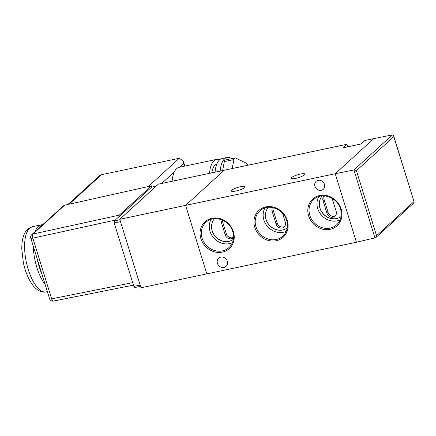 <?xml version="1.0" encoding="UTF-8"?>
<svg xmlns="http://www.w3.org/2000/svg" width="436" height="436" viewBox="0 0 436 436"><rect width="100%" height="100%" fill="white"/><g stroke="black" fill="none" stroke-linecap="round" stroke-linejoin="round"><path stroke-width="0.65" d="M304.492 174.852A7.161 1.488 162.8 0 1 297.074 178.046A7.161 1.488 162.8 0 1 291.215 178.329A7.161 1.488 162.8 0 1 291.624 177.572A7.161 1.488 162.8 0 1 299.047 174.384A7.161 1.488 162.8 0 1 304.9 174.095A7.161 1.488 162.8 0 1 304.492 174.852M244.645 187.507A7.161 1.488 162.8 0 1 237.222 190.696A7.161 1.488 162.8 0 1 231.369 190.984A7.161 1.488 162.8 0 1 231.778 190.227A7.161 1.488 162.8 0 1 239.195 187.033A7.161 1.488 162.8 0 1 245.054 186.75A7.161 1.488 162.8 0 1 244.645 187.507M324.128 195.878A5.128 4.589 -132.3 0 0 323.016 200.604L326.978 213.4A5.128 4.589 -132.3 0 0 335.044 216.218A5.128 4.589 -132.3 0 0 336.194 211.449L332.237 198.658A5.128 4.589 -132.3 0 0 332.134 198.364M324.438 195.9A5.128 4.589 -132.3 0 0 324.122 199.601L328.079 212.392A5.128 4.589 -132.3 0 0 335.546 215.662M272.527 207.541A5.128 4.589 -132.3 0 0 272.146 211.356L276.108 224.153A5.128 4.589 -132.3 0 0 284.168 226.971A5.128 4.589 -132.3 0 0 285.324 222.202L282.55 213.242M273.159 207.678A5.128 4.589 -132.3 0 0 273.247 210.354L277.209 223.15A5.128 4.589 -132.3 0 0 284.675 226.42M221.145 219.602A5.128 4.589 -132.3 0 0 221.27 222.115L225.232 234.906A5.128 4.589 -132.3 0 0 233.298 237.724A5.128 4.589 -132.3 0 0 233.56 237.467M222.158 219.995A5.128 4.589 -132.3 0 0 222.376 221.107L226.333 233.903A5.128 4.589 -132.3 0 0 233.565 237.309M265.001 207.912A16.443 14.704 -132.3 0 0 266.707 225.483A16.443 14.704 -132.3 0 0 283.4 232.23A16.443 14.704 -132.3 0 0 286.288 231.282M268.391 207.28A14.045 12.562 -132.3 0 0 267.693 223.128A14.045 12.562 -132.3 0 0 282.708 229.985A14.045 12.562 -132.3 0 0 287.231 227.963M268.407 207.28A14.045 12.562 -132.3 0 0 267.813 223.101A14.045 12.562 -132.3 0 0 282.795 229.908A14.045 12.562 -132.3 0 0 287.237 227.946M211.133 219.303A16.443 14.704 -132.3 0 0 212.844 236.868A16.443 14.704 -132.3 0 0 229.538 243.615A16.443 14.704 -132.3 0 0 232.421 242.667M214.523 218.67A14.045 12.562 -132.3 0 0 213.825 234.519A14.045 12.562 -132.3 0 0 228.846 241.375A14.045 12.562 -132.3 0 0 233.369 239.353M214.539 218.665A14.045 12.562 -132.3 0 0 213.945 234.486A14.045 12.562 -132.3 0 0 228.933 241.293A14.045 12.562 -132.3 0 0 233.369 239.331M318.863 196.527A16.443 14.704 -132.3 0 0 320.574 214.092A16.443 14.704 -132.3 0 0 337.268 220.839A16.443 14.704 -132.3 0 0 340.151 219.891M341.099 216.561A14.045 12.562 -132.3 0 1 336.663 218.518A14.045 12.562 -132.3 0 1 321.675 211.716A14.045 12.562 -132.3 0 1 322.269 195.895A14.045 12.562 -132.3 0 0 321.555 211.743A14.045 12.562 -132.3 0 0 336.576 218.6A14.045 12.562 -132.3 0 0 341.099 216.578M314.901 186.341A5.33 4.769 47.7 0 1 316.095 181.392A5.33 4.769 47.7 0 1 324.477 184.319A5.33 4.769 47.7 0 1 323.278 189.273A5.33 4.769 47.7 0 1 314.901 186.341M217.417 263.333A5.499 4.916 47.7 0 1 218.649 258.226A5.499 4.916 47.7 0 1 227.292 261.246A5.499 4.916 47.7 0 1 226.055 266.352A5.499 4.916 47.7 0 1 217.417 263.333M346.871 144.305L343.018 147.82L360.97 144.022L364.828 140.512L373.805 138.61L335.235 173.751L185.605 205.383L224.18 170.242L346.871 144.305L347.656 146.839M356.43 170.683L353.912 169.942L392.367 134.909L393.681 135.847L393.779 136.653L356.43 170.683L376.557 235.718L375.696 237.707L356.43 242.236L206.806 273.868L185.605 205.383L224.18 170.242L158.344 184.155L119.769 219.297L185.605 205.383L206.806 273.868L140.97 287.782L119.769 219.297M356.43 242.236L335.235 173.751L356.43 242.236M392.367 134.909L373.805 138.61L335.235 173.751L353.912 169.942L375.004 238.089M375.696 237.707L414.026 202.789L414.2 202.141L393.779 136.653M35.109 231.603A33.316 13.2 -101.9 0 1 38.275 226.349A33.316 13.2 -101.9 0 1 41.022 224.883A33.316 13.2 -101.9 0 1 42.248 224.774M38.793 228.241A33.316 13.2 -101.9 0 1 40.668 225.843A33.316 13.2 -101.9 0 1 42.881 224.524M231.81 158.628A30.651 12.148 78.1 0 0 227.091 157.51A30.651 12.148 78.1 0 0 220.158 171.092M247.703 165.266A4.998 1.978 78.1 0 0 246.018 163.042L235.576 158.05A4.998 1.978 78.1 0 0 234.971 157.957A4.998 1.978 78.1 0 0 233.925 159.554L224.349 161.582L222.594 170.574M224.349 161.582A4.998 1.978 -101.9 0 1 225.396 159.985L234.971 157.957M67.983 204.468L99.403 175.844L101.512 174.7L179.321 158.252L183.3 161.058L183.6 163.478L179.474 167.233M140.534 286.376L134.735 287.531L133.841 286.403L114.221 223.019L114.287 220.965L151.565 187.202M115.208 220.126L32.847 238.149A3.33 1.352 -102.3 0 1 32.983 234.034L119.273 215.15L151.45 185.834L151.842 187.099M119.273 215.15L118.772 216.877M64.61 205.225L32.983 234.034A3.33 2.981 47.7 0 0 31.73 234.677L63.351 205.874L64.61 205.225L151.45 185.834M49.579 298.807L30.793 238.127A3.33 0.692 -17.2 0 0 32.847 238.149L51.628 298.834A3.33 0.692 -17.2 0 1 49.579 298.807A3.33 3.33 0 0 0 53.41 301.091A3.33 1.341 -101.3 0 1 51.628 298.834L132.68 282.664M219.728 159.718A30.983 12.279 78.1 0 0 216.55 159.396L179.142 167.304A30.983 12.279 78.1 0 0 174.296 171.953A30.983 12.279 78.1 0 0 172.116 181.245M216.55 159.396A30.983 12.279 78.1 0 0 209.52 173.343M216.948 163.773A26.651 10.562 78.1 0 0 211.743 172.869M227.091 157.51L222.006 158.584A30.651 12.148 78.1 0 0 215.068 172.166M233.925 159.554L232.175 168.552M42.041 274.473A33.316 13.2 -101.9 0 1 37.229 258.913M45.164 284.561A33.316 13.2 -101.9 0 1 33.294 246.215M202.108 238.154A17.108 15.298 -132.3 0 0 222.425 250.885A17.108 15.298 -132.3 0 0 229.652 246.912C233.385 242.759 234.432 237.707 232.791 231.75C229.777 220.431 214.523 214.692 206.653 221.668A17.108 15.298 -132.3 0 0 202.108 238.154M233.418 231.756A18.105 16.192 47.7 0 1 222.393 252.112A18.105 16.192 47.7 0 1 200.892 238.634A18.105 16.192 47.7 0 1 211.918 218.278A18.105 16.192 47.7 0 1 233.418 231.756M255.976 226.764A17.108 15.298 -132.3 0 0 276.288 239.5A17.108 15.298 -132.3 0 0 283.514 235.522C287.253 231.374 288.3 226.322 286.659 220.365C283.645 209.046 268.391 203.307 260.515 210.277A17.108 15.298 -132.3 0 0 255.976 226.764M287.28 220.371A18.105 16.192 47.7 0 1 276.255 240.727A18.105 16.192 47.7 0 1 254.755 227.249A18.105 16.192 47.7 0 1 265.786 206.893A18.105 16.192 47.7 0 1 287.28 220.371M309.838 215.379A17.108 15.298 -132.3 0 0 330.156 228.115A17.108 15.298 -132.3 0 0 337.382 224.137C341.115 219.989 342.162 214.937 340.521 208.98C337.508 197.661 322.253 191.916 314.383 198.892A17.108 15.298 -132.3 0 0 309.838 215.379M341.148 208.986A18.105 16.192 47.7 0 1 330.123 229.341A18.105 16.192 47.7 0 1 308.623 215.858A18.105 16.192 47.7 0 1 319.648 195.508A18.105 16.192 47.7 0 1 341.148 208.986M324.122 199.601L323.016 200.604M273.247 210.354L272.146 211.356M222.376 221.107L221.27 222.115M320.258 196.145A17.108 15.298 -132.3 0 0 314.383 198.892M212.528 218.921A17.108 15.298 -132.3 0 0 206.653 221.668M266.391 207.536A17.108 15.298 -132.3 0 0 260.515 210.277M226.333 233.903L225.232 234.906M277.209 223.15L276.108 224.153M328.079 212.392L326.978 213.4M376.557 235.718L413.911 201.688M46.123 291.907C42.036 292.763 37.997 291.014 34.008 286.665C29.087 280.795 25.528 272.745 23.337 262.526L21.8 249.201C21.718 244.389 22.236 240.16 23.353 236.508C24.977 231.674 26.961 229.75 27.681 229.162L32.346 226.72A33.316 13.2 78.1 0 0 29.599 228.186A33.316 13.2 78.1 0 0 27.185 265.742A33.316 13.2 78.1 0 0 46.123 291.907L47.361 291.646M184.439 166.187L183.6 163.478M120.5 221.646L114.221 223.019M133.841 286.403L140.152 285.144M156.121 186.183L151.276 187.267M114.287 220.965L119.905 219.733M174.296 171.953L161.674 183.452M148.262 186.543L179.321 158.252M101.512 174.7L69.111 204.217M414.2 202.141L393.681 135.847M32.346 226.72L41.022 224.883M184.859 166.094L183.3 161.058M151.412 187.191L156.181 186.128M53.41 301.091L133.443 285.128M31.73 234.677A3.33 3.33 0 0 0 30.793 238.127"/></g></svg>
